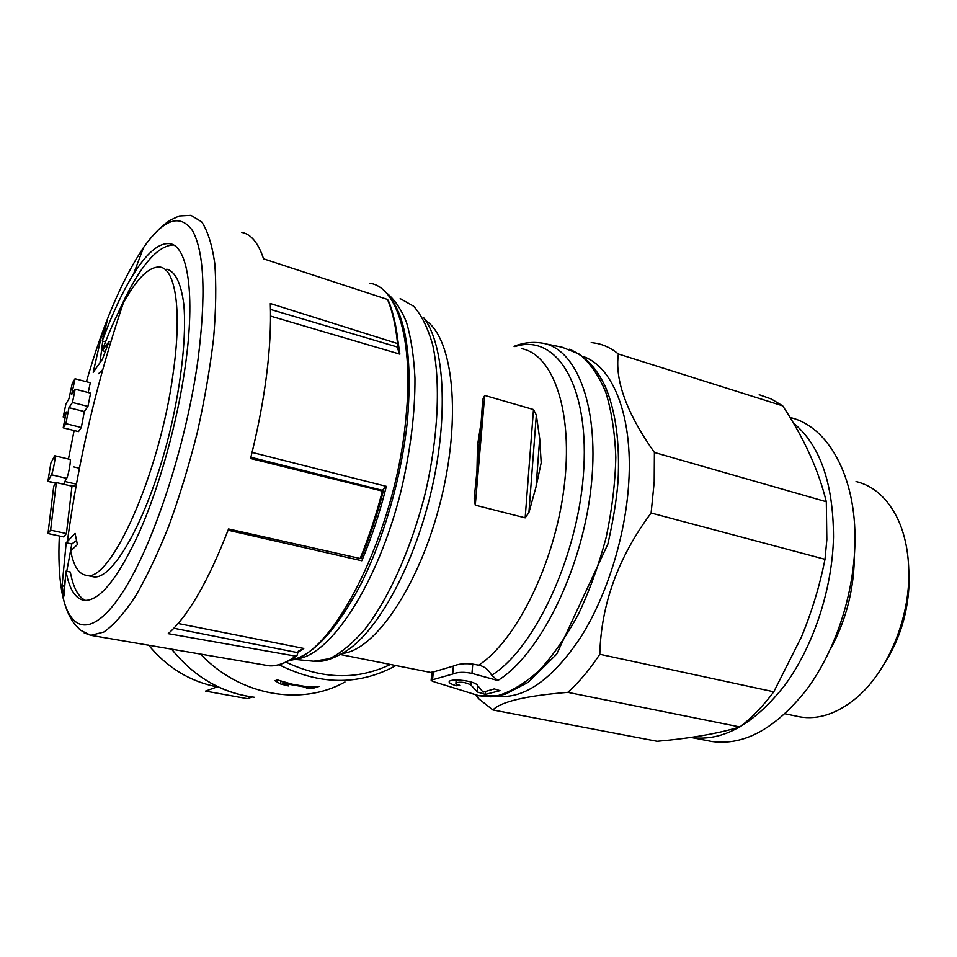 <?xml version="1.0" encoding="UTF-8"?>
<svg xmlns="http://www.w3.org/2000/svg" width="957" height="957" viewBox="0 0 957 957"><rect width="100%" height="100%" fill="white"/><g stroke="black" fill="none" stroke-linecap="round" stroke-linejoin="round"><path stroke-width="1.44" d="M514.974 346.601C554.976 333.18 588.591 382.74 583.854 467.794C579.511 552.679 535.597 648.128 491.659 675.271L497.819 680.523L471.957 673.393C464.085 671.778 457.661 671.993 452.697 674.051L432.564 679.757L433.27 671.981L431.942 672.125M491.659 675.271C488.644 669.733 484.338 666.371 478.727 665.175L472.746 664.11C464.791 663.213 458.343 663.871 453.391 666.096L433.27 671.981M218.866 687.186L217.179 686.887C190.12 681.623 167.236 667.675 148.526 645.042M312.018 688.633L306.491 688.43L308.776 687.7L282.805 683.238L288.404 685.942L280.58 683.98L274.982 680.738L277.374 679.913L291.813 684.123L303.967 686.241L311.252 686.911L319.136 686.384L312.018 688.633L312.245 686.588M54.453 456.19L50.877 463.044L47.886 481.371L51.427 474.792C53.125 471.765 56.008 455.771 54.812 455.843L54.453 456.19M73.821 466.92L79.431 468.212M76.022 486.407L70.902 485.247M64.358 484.421L64.765 481.634L66.679 478.344C68.449 475.33 71.308 459.384 70.028 459.468M55.841 483.297L47.886 481.371M50.613 530.142L56.367 482.579L71.99 486.18L66.416 533.575L50.613 530.142L47.994 533.551L63.688 536.937L66.416 533.575M56.367 482.579L53.712 486.323L47.994 533.551M75.053 378.745L72.301 383.219L68.928 398.842L65.889 404.045L63.222 417.049L66.248 411.953L63.198 427.839L65.889 423.664L68.964 407.67L72.469 402.478L75.172 389.164L71.655 394.463L75.053 378.745L90.317 382.728L88.2 392.526M63.222 417.049L65.148 417.527M63.198 427.839L78.522 431.607L81.321 427.48L84.324 411.546L87.948 406.414L90.604 393.148L75.172 389.164M65.889 423.664L81.321 427.48M68.964 407.67L84.324 411.546M72.469 402.478L87.948 406.414M105.294 351.494L102.196 350.645L109.122 341.446L102.363 359.389L93.188 372.297L101.454 336.23L107.256 320.571L102.232 340.991C112.077 314.171 122.484 291.921 133.454 274.24C146.768 253.019 158.742 242.815 169.365 243.628C187.68 245.088 195.683 293.919 185.168 366.938C177.26 422.767 159.34 487.053 139.22 532.511C117.843 578.71 99.528 601.343 84.264 600.41C75.34 598.891 69.239 589.129 65.985 571.15L63.952 596.091L62.085 585.768L66.2 542.751L75.065 533.348L77.385 544.569L70.698 550.921C73.533 565.934 78.689 574.056 86.178 575.313C109.983 583.83 159.544 474.66 173.002 374.223C182.225 311.133 175.598 268.319 159.699 267.063C148.969 266.501 136.839 278.499 123.309 303.046C97.016 380.778 78.378 460.233 67.361 541.435M102.196 350.645C108.883 332.438 115.917 316.576 123.309 303.046M241.511 232.336C250.89 233.927 258.246 242.767 263.57 258.833L387.489 299.445C392.394 310.977 395.755 325.691 397.55 343.563L270.317 303.513C271.836 347.75 265.256 399.404 250.59 458.499L382.381 491.097C376.209 514.866 368.804 537.332 360.155 558.493L228.556 528.958C208.566 580.72 188.457 615.614 168.241 633.654L295.713 656.143C286.155 662.974 277.315 666.192 269.192 665.809L90.819 635.34L84.192 632.948M141.373 644.025L143.239 644.348M539.7 438.617L536.339 415.003L533.48 409.536L484.709 395.432L482.735 399.571L481.156 422.193L477.519 445.388L476.957 471.059L474.205 498.573L475.282 505.164L525.166 517.845L528.91 512.581L536.076 486.718L541.195 462.769L539.7 438.617L536.076 486.718M450.364 686.815L437.66 682.963C432.624 681.456 430.483 680.451 431.236 679.972L432.564 679.757M459.695 685.284L456.417 685.774C450.735 684.088 448.39 682.616 449.371 681.348C451.704 678.393 475.007 680.654 477.627 685.523L483.106 692.186L494.231 688.92L500.033 690.667L485.343 694.387L477.399 692.019L471.023 685.08C465.903 682.305 460.879 681.551 455.963 682.808C455.436 683.537 456.68 684.363 459.695 685.284M388.303 300.534L387.489 299.445M397.55 343.563L398.351 344.831L397.083 347.367L399.87 354.162L270.568 316.097M228.089 530.214L361.806 560.766C371.579 537.619 379.762 512.82 386.353 486.371L382.429 490.307L383.326 491.097L382.381 491.097M360.155 558.493L361.052 558.314M297.555 652.806L303.8 648.427L298.297 651.215L297.005 655.569L295.713 656.143M269.192 665.809L269.407 665.821C277.087 666.371 286.059 663.117 296.335 656.083M759.212 394.727L771.306 398.997L782.706 405.852C804.036 438.15 818.57 470.114 826.31 501.743L826.836 539.712L824.994 559.307C819.671 585.971 811.799 611.894 801.38 637.051L773.794 691.791C763.1 706.134 751.783 717.858 739.833 726.949C718.061 733.576 690.487 738.361 657.124 741.304L492.891 709.962L478.907 698.909L475.306 694.758M591.235 342.51L597.563 343.515C604.968 345.19 611.906 348.683 618.366 353.994L782.706 405.852M492.891 709.962C501.085 701.613 526.051 695.739 567.8 692.354C578.925 682.413 589.596 669.721 599.8 654.265L773.794 691.791M567.8 692.354L739.833 726.949M582.909 356.423C612.683 366.1 632.948 415.649 628.773 482.22C625.615 536.099 606.774 596.223 580.432 637.709C552.045 679.745 524.257 699.244 497.066 696.217M618.366 353.994C614.717 380.36 626.715 413.185 654.397 452.47L654.205 481.993L651.107 513.012L824.994 559.307M599.8 654.265C601.104 604.274 618.21 557.189 651.107 513.012M654.397 452.47L826.31 501.743M854.314 556.555L854.29 560.3C853.381 592.12 845.354 621.883 830.197 649.6M856.06 481.527C873.526 485.773 887.33 498.035 897.463 518.311C905.071 534.377 908.851 553.254 908.815 574.942C908.863 622.624 885.512 675.02 854.206 699.687C835.784 714.125 817.685 719.855 799.92 716.889L796.547 716.183M908.755 569.271L909.15 580.875C908.456 611.415 900.094 639.192 884.053 664.218M217.179 686.887L205.516 691.098L247.313 698.646L252.277 697.007M85.651 600.506C78.33 597.204 73.222 587.718 70.328 572.047L65.985 571.15M173.325 244.932C156.338 245.77 137.844 268.666 117.831 313.609M105.509 341.876L102.232 340.991M103.248 336.732L101.454 336.23M102.722 341.123L99.995 362.547M98.571 373.72L102.758 369.617M110.821 341.912L109.122 341.446M91.681 576.449L93.391 576.808C113.56 580.923 150.333 514.017 170.633 428.425C181.734 380.695 186.471 334.806 183.852 304.565C181.088 283.296 175.394 271.501 166.769 269.18M76.524 540.573L71.811 543.959L66.2 542.751M65.267 579.404L64.023 586.163L62.085 585.768M71.811 543.959L66.763 571.317M64.023 586.163L64.502 588.89M308.884 686.743L308.776 687.7M280.915 681.121L280.58 683.98M282.973 681.767L282.805 683.238M454.204 680.128L456.142 680.583M456.573 684.016L456.417 685.774M477.902 685.906L477.399 692.019M485.558 691.684L485.343 694.387M790.051 417.503C827.721 425.997 856.491 476.131 854.936 542.894C854.015 594.512 835.186 651.179 806.607 689.65C775.66 728.564 744.151 745.874 712.08 741.555L708.264 740.814M793.269 422.874C819.91 444.802 833.32 482.842 833.499 536.997C832.375 588.962 813.486 646.095 785.039 684.925C754.236 724.222 723.002 741.747 691.301 737.512L690.775 737.428M452.697 674.051L453.391 666.096M278.966 664.708C319.339 684.901 357.511 685.619 393.494 666.862L395.851 665.546M200.444 653.978C239.8 695.954 301.646 706.469 344.963 681.982M47.97 481.239L55.996 483.082M51.427 474.792L66.679 478.344M64.837 481.491L76.428 484.17M68.449 459.025L74.132 430.53M86.417 381.711C102.889 324.531 121.934 279.779 143.574 247.468C163.898 218.746 180.263 213.22 192.668 230.888C204.308 252.576 206.09 295.486 198.003 359.617C186.292 444.802 153.527 544.497 123.106 591.546C92.59 639.049 68.844 633.199 61.679 590.84C59.131 575.743 58.341 557.464 59.334 536.004M133.454 274.24L143.574 247.468C152.869 234.429 162.08 225.17 171.219 219.679L179.186 215.983L190.993 215.337L201.664 221.857C207.657 230.781 212.023 244.573 214.751 263.223C216.39 284.528 216.007 309.542 213.602 338.264C210.002 368.565 204.535 400.134 197.178 432.983C188.888 465.7 179.438 496.731 168.803 526.075C157.785 553.625 146.588 577.167 135.212 596.701C124.039 613.473 113.572 625.244 103.823 632.039L90.819 635.34L80.388 630.173L74.73 624.227C68.713 616.583 64.37 605.458 61.679 590.84L62.133 586.103M386.425 292.902C394.38 299.074 401.079 308.908 406.51 322.413C411.079 337.941 413.891 356.483 414.967 378.039C415.171 412.886 410.517 450.544 401.007 491.001C377.572 585.325 329.005 657.674 295.318 658.966M400.182 298.596L413.639 306.216C421.594 315.164 427.958 328.107 432.731 345.046C440.722 381.927 438.39 436.141 425.626 491.731C411.917 547.141 389.224 597.862 364.964 629.192C352.798 643.224 341.003 653.045 329.567 658.667L313.681 661.227L294.218 659.313M423.628 317.64C444.742 344.628 448.977 417.192 430.806 493.202C412.718 569.224 375.563 634.647 343.766 652.483C331.624 659.564 321.6 662.483 313.681 661.227M425.626 320.451C453.271 338.252 461.812 417.467 440.543 501.48C419.525 585.54 374.809 650.724 342.223 653.44M521.637 348.659C553.601 354.736 573.71 412.407 563.972 488.202C554.438 563.912 516.254 640.64 478.727 665.175M514.041 346.314C523.132 342.726 532.307 341.625 541.554 343.013C577.095 347.666 600.637 408.651 590.684 490.534C581.007 572.322 538.947 655.306 497.819 680.523M545.095 343.742L562.142 347.235L579.356 354.15C589.859 362.703 598.639 375.323 605.697 392.023C611.523 410.876 614.884 432.66 615.806 457.398C615.184 483.309 611.954 510.021 606.128 537.535C598.891 564.797 589.644 590.385 578.375 614.298C566.245 636.584 553.218 655.294 539.293 670.45C525.214 683.178 511.421 691.564 497.915 695.619L479.014 695.751L472.878 693.909M396.019 327.653L399.87 354.162M370.036 283.236C397.107 287.267 413.914 340.632 405.888 418.161C395.923 532.403 332.354 657.232 289.732 660.282M386.353 486.371L252.11 452.422M303.8 648.427L178.146 623.497M297.603 652.602L173.851 628.247M382.465 490.343L250.901 457.279M397.203 346.972L270.496 309.422M286.035 662.148C322.641 679.434 357.44 680.212 390.432 664.457M171.578 649.013C193.996 676.898 221.593 692.988 254.383 697.27L254.383 697.27C221.928 693.263 194.283 677.173 171.47 648.99M475.282 505.164L484.709 395.432M525.166 517.845L533.48 409.536M528.91 512.581L536.339 415.003M477.172 468.463L480.964 424.489M471.957 673.393L472.746 664.11M471.275 682.042L471.023 685.08M569.678 349.185C587.765 357.822 596.701 369.103 605.243 386.389C615.77 411.283 620.028 443.067 618.007 481.754C616.511 500.176 613.114 520.991 607.827 544.198L556.699 654.121L528.24 682.293L505.224 694.268L490.881 696.84L479.014 695.751L450.627 686.899M54.836 455.783L70.04 459.408M340.369 654.516L431.834 672.687M388.315 300.498C393.171 311.97 396.497 326.552 398.303 344.245M383.314 491.18C377.166 514.902 369.761 537.32 361.124 558.433M477.1 695.284L478.907 698.909M785.099 713.79L799.92 716.889M289.397 660.462C312.102 656.478 335.871 631.153 360.717 584.5C383.936 538.432 401.94 475.378 407.526 419.609C412.79 351.949 404.775 308.788 383.482 290.138M431.176 679.96L431.894 672.113M172.882 244.705L169.365 243.628M93.391 576.808L86.178 575.313M456.19 680.032L455.951 682.808M691.301 737.512L712.08 741.555"/></g></svg>
